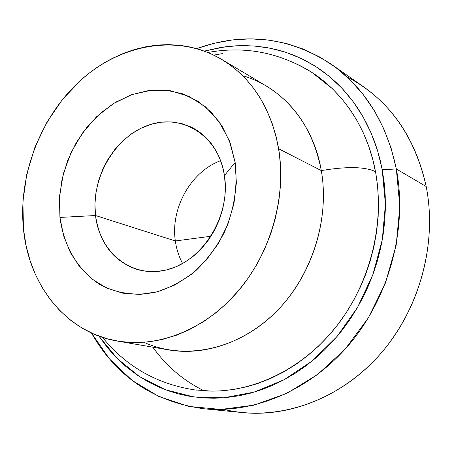 <?xml version="1.0" encoding="UTF-8"?>
<svg xmlns="http://www.w3.org/2000/svg" width="452" height="452" viewBox="0 0 452 452"><rect width="100%" height="100%" fill="white"/><g stroke="black" fill="none" stroke-linecap="round" stroke-linejoin="round"><path stroke-width="0.68" d="M242.634 75.699C281.517 86.699 313.326 123.193 321.31 170.596L278.658 148.77C286.613 197.083 270.748 252.973 237.888 291.421C204.931 329.819 158.03 348.096 117.497 341.096C65.817 332.531 28.645 284.816 23.453 228.887L26.148 245.956L30.086 260.589L35.437 274.488L42.189 287.551L50.257 299.552L59.591 310.383L70.111 319.863L81.682 327.853L94.225 334.237L107.553 338.887L119.786 341.469L134.21 342.633L148.979 341.859L162.002 339.565L176.845 335.09L189.62 329.57L203.801 321.496L215.683 312.937L226.915 303.083L238.814 290.337L248.227 278.048L256.634 264.793L263.889 250.775L270.703 233.966L275.262 218.808L278.833 201.134L280.472 185.636L280.635 168.037L279.296 153.002L276.099 136.385L271.906 122.571L265.59 107.757L259.855 97.468L253.318 87.937L246.063 79.258L238.125 71.456L229.61 64.602L220.553 58.72L211.056 53.839L201.185 49.986L191.004 47.161L180.625 45.375L168.302 44.601L157.697 45.047L147.075 46.494L134.815 49.415L124.458 52.952L112.672 58.223L104.497 62.709L96.542 67.783L88.874 73.388L81.496 79.524L62.675 99.214L46.991 122.046L34.906 147.256L26.792 174.037L22.922 201.541L23.453 228.887C18.069 174.692 40.878 115.797 81.32 79.682C121.741 43.737 178.156 33.691 221.729 59.41C251.962 77.987 270.94 107.779 278.658 148.77L321.31 170.596C313.711 132.091 295.41 103.92 266.403 86.089L221.757 59.427M95.508 215.525C99.649 253.244 132.86 279.438 168.155 269.488C203.524 260.137 230.797 215.112 224.446 175.545L235.136 162.432C237.91 186.173 234.277 209.564 224.243 232.616C216.57 247.046 207.118 259.714 195.88 270.624C183.885 280.223 171.138 287.252 157.635 291.715C137.272 296.444 117.271 293.851 100.158 284.624C78.151 270.844 63.659 246.052 59.935 217.435L95.508 215.525L175.348 240.967C176.472 249.08 178.89 256.6 182.597 263.516C178.89 256.6 176.472 249.08 175.348 240.967L211.061 236.226L175.348 240.967C170.376 208.248 190.88 171.607 220.649 160.68C190.88 171.607 170.376 208.248 175.348 240.967L95.508 215.525L94.943 204.005L95.971 192.337L98.542 180.789L102.61 169.63L108.068 159.121L114.791 149.516L122.633 141.041L131.408 133.905L140.917 128.289L150.94 124.345L161.234 122.198L171.551 121.916L181.625 123.537L191.196 127.046C209.253 136.244 220.339 152.409 224.446 175.545L225.339 186.456L224.785 197.614L222.791 208.767L219.395 219.661L214.677 230.04L208.745 239.667L201.739 248.329L193.823 255.826L185.184 262.007L176.026 266.731L166.551 269.917L156.974 271.505L147.505 271.488L138.346 269.878C114.023 261.928 99.739 243.809 95.508 215.525L59.935 217.435L59.619 195.592L63.376 173.664L71.032 152.612L82.23 133.368L96.508 116.797L113.249 103.666L131.735 94.649L151.143 90.242L170.557 90.784L189.015 96.378L205.564 106.887L219.276 121.899L229.345 140.73L235.136 162.432L224.446 175.545C218.615 135.826 182.309 113.141 148.731 125.057C115.04 136.414 90.869 177.924 95.508 215.525M346.848 76.767C388.019 98.338 414.473 134.922 426.196 186.518C416.71 142.956 395.828 109.706 363.538 86.773L331.406 64.32C364.967 88.14 386.613 123.034 396.347 168.992L391.166 148.301L383.788 128.797L374.375 110.757L363.097 94.4L350.159 79.925L335.774 67.495L320.18 57.223L303.603 49.195L286.291 43.454L268.477 40.019L250.391 38.866L232.26 39.962L214.293 43.239L196.693 48.601C244.052 31.657 288.958 36.894 331.406 64.32M382.211 169.641L396.347 168.992L426.196 186.518L396.347 168.992C407.495 227.237 390.138 294.58 351.221 342.062C312.162 389.477 255.109 413.862 203.954 408.766C153.878 401.952 116.379 376.697 91.457 333.005L109.48 358.928L132.159 380.42L158.878 396.54L188.812 406.433L220.938 409.444L254.041 405.139L286.754 393.404L317.643 374.482L345.26 349.012L368.261 318.005L385.516 282.828L396.201 245.091L399.834 206.553L396.347 168.992L382.211 169.641L380.053 159.703L377.375 150.03L374.171 140.629L370.459 131.521L366.278 122.769L361.64 114.401L356.543 106.406L351.029 98.835L343.599 90.016L337.237 83.479L330.525 77.411L321.722 70.552L314.366 65.647L304.801 60.235L294.93 55.675L284.766 51.963L276.454 49.596L265.934 47.415L255.273 46.087L244.526 45.595L235.927 45.805L225.186 46.81L204.366 51.099L220.548 47.5L236.927 45.759L253.329 45.934L269.573 48.07L285.478 52.195L300.846 58.291L315.49 66.354L329.209 76.315L341.819 88.1L353.131 101.61L362.973 116.695L371.188 133.193L377.64 150.917L382.211 169.641L385.42 204.259L382.285 239.78L372.86 274.675L357.532 307.411L336.983 336.593L312.162 360.995L284.201 379.697L254.318 392.065L223.785 397.811L193.789 396.946L165.443 389.748L139.685 376.742L117.305 358.594L98.915 336.107L107.762 348.057L116.424 357.707L125.893 366.493L137.9 375.561L148.928 382.228L158.618 386.974L168.675 390.918L179.088 394.042L189.812 396.331L202.976 397.913L214.18 398.246L225.497 397.67L239.148 395.754L250.555 393.138L261.855 389.607L273.036 385.155L284.031 379.787L294.732 373.555L305.128 366.453L315.129 358.532L324.649 349.842L333.683 340.39L342.13 330.265L349.938 319.519L357.086 308.174L363.498 296.359L368.075 286.596L373.098 274.025L377.284 261.188L380.618 248.137L383.093 234.916L384.68 221.672L385.381 208.44L385.2 195.287L384.143 182.348L382.211 169.641M205.841 390.969C252.001 393.28 302.213 369.617 336.265 326.576C370.182 283.449 385.149 223.638 375.482 171.619C364.792 166.658 346.735 166.319 321.31 170.596C346.735 166.319 364.792 166.658 375.482 171.619C366.295 121.362 335.011 81.055 295.354 63.455M117.899 341.164L168.777 349.921C207.7 356.639 252.323 339.678 283.444 303.919C314.468 268.109 329.18 215.954 321.31 170.596C330.163 221.101 310.513 279.652 272.663 315.163C234.769 350.695 183.326 360.193 143.973 342.339M213.802 55.127L222.83 53.522M312.191 72.631L332.497 88.807L341.503 98.417L349.69 109.017L356.995 120.543L363.323 132.882L368.629 146.002L372.838 159.737L375.917 174.037L377.584 186.275L378.482 201.242L378.166 216.446L376.635 231.678L373.883 246.894L369.945 261.883L365.764 274.144L360.803 286.122L353.871 299.97L345.899 313.196L337 325.638L328.909 335.356L318.474 346.159L307.36 355.916L295.619 364.594L283.415 372.098L270.793 378.403L257.917 383.46L247.052 386.703L233.916 389.432L220.83 390.878L212.152 391.138L194.1 389.85M203.954 408.766L242.967 412.631C292.218 417.529 346.735 394.556 383.85 349.904C420.818 305.179 437.09 241.707 426.196 186.518C437.881 245.425 418.275 313.558 376.307 358.492C334.231 403.399 274.307 421.75 223.78 409.365M152.849 347.181C166.364 366.12 183.478 380.686 204.202 390.878L203.457 390.517M59.935 217.435L59.432 198.349L62.065 179.105L67.721 160.347L76.213 142.708L87.253 126.797L100.485 113.164L115.48 102.305L131.735 94.649L148.697 90.53L165.754 90.174L182.269 93.694L197.592 101.039L211.084 112.023L222.164 126.283L230.317 143.307L235.136 162.432L236.373 182.879L233.927 203.773L227.881 224.22L218.491 243.317L206.168 260.25L191.473 274.307L175.06 284.924L157.635 291.715L139.95 294.472L122.707 293.178L106.582 287.975L92.157 279.166L79.942 267.166L70.326 252.482L63.591 235.695L59.935 217.435M313.518 73.501C280.647 52.652 245.442 45.646 207.897 52.477M102.491 337.356C126.52 366.973 157.804 384.567 196.349 390.149"/></g></svg>

